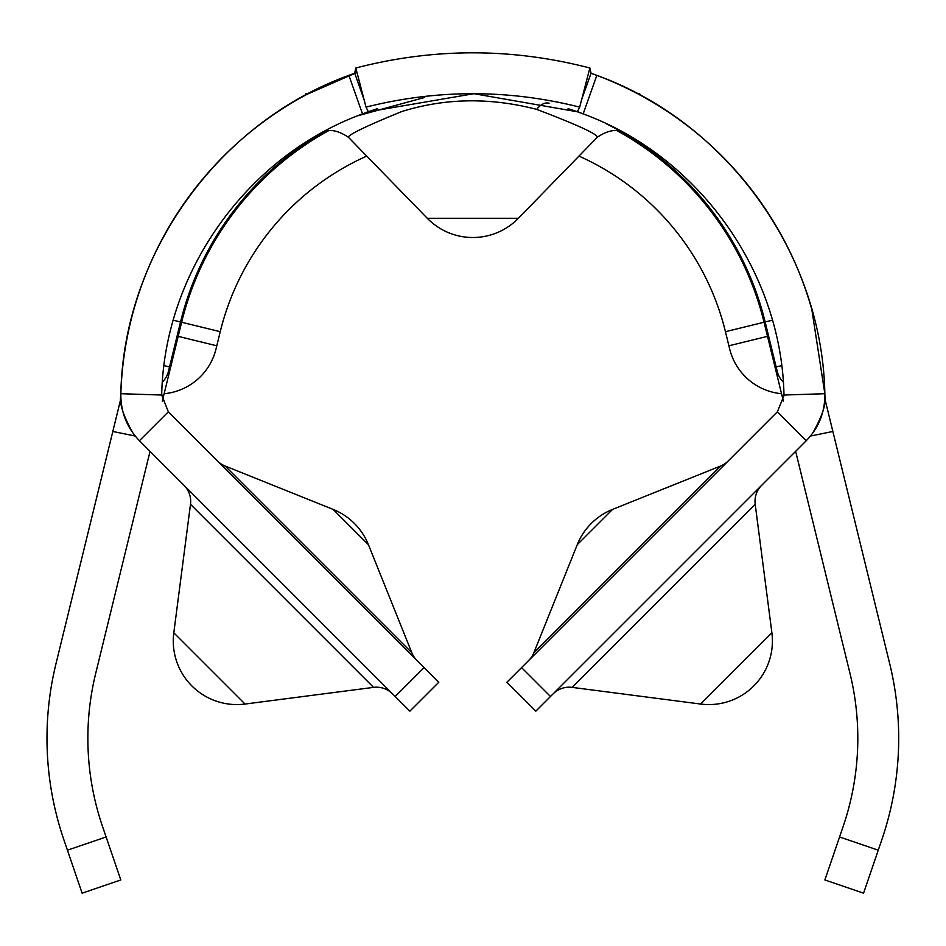 <?xml version="1.0" encoding="UTF-8"?>
<svg xmlns="http://www.w3.org/2000/svg" width="946" height="946" viewBox="0 0 946 946"><rect width="100%" height="100%" fill="white"/><g stroke="black" fill="none" stroke-linecap="round" stroke-linejoin="round"><path stroke-width="1.42" d="M580.726 112.976L579.224 112.432L580.726 113M795.645 451.337L850.005 673.505A272.543 272.543 0 0 1 843.182 826.39L839.563 836.974L878.255 850.194L881.873 839.599A313.433 313.433 0 0 0 889.713 663.785L832.87 431.471L810.497 436.035M577.237 544.719L612.559 509.409A63.595 63.595 0 0 0 577.237 544.719L533.863 652.716A22.716 22.716 0 0 1 528.849 660.308M612.559 509.409L720.545 466.035A22.716 22.716 0 0 0 728.148 461.021M245.049 704.049L173.804 632.803A63.595 63.595 0 0 0 245.049 704.049L373.564 687.375A22.716 22.716 0 0 1 392.543 693.832M173.804 632.803L190.489 504.301A22.716 22.716 0 0 0 184.021 485.31M333.134 509.409L368.443 544.719A63.595 63.595 0 0 0 333.134 509.409L225.136 466.035A22.716 22.716 0 0 1 217.545 461.021M368.443 544.719L411.817 652.716A22.716 22.716 0 0 0 416.831 660.308M771.889 632.803A63.595 63.595 0 0 1 700.631 704.049L771.889 632.803L755.204 504.301A22.716 22.716 0 0 1 761.672 485.31M700.631 704.049L572.129 687.375A22.716 22.716 0 0 0 553.138 693.832M348.365 137.229L427.285 218.278L518.408 218.278L597.328 137.229C597.505 134.143 577.297 124.848 536.689 109.369C490.016 97.284 444.987 98.029 401.612 111.593C366.031 126.185 348.282 134.734 348.365 137.229C327.706 123.323 318.861 135.645 321.108 133.185M306.717 94.458L305.984 93.701L308.136 93.701A352.184 352.184 0 0 1 350.931 74.592A352.184 352.184 0 0 0 308.148 93.701M518.408 218.278A63.595 63.595 0 0 1 427.285 218.278M581.565 99.862L591.061 73.256L589.866 68.006L579.673 107.123L577.438 111.581L583.162 113.91C698.633 156.043 781.573 272.129 783.986 395.026L824.853 393.713L824.888 395.546C826.544 403.315 822.393 415.98 812.437 433.54L812.437 433.54M354.632 73.256L355.826 68.006C433.836 47.761 511.845 47.761 589.866 68.006M579.673 107.123C508.451 89.231 437.229 89.231 366.019 107.123L355.826 68.006M577.344 111.77L473.922 93.701L368.349 111.77L364.565 113.142L368.254 111.581L366.019 107.123M364.565 113.142A311.305 311.305 0 0 1 377.584 108.636L377.584 108.636A311.305 311.305 0 0 0 364.565 113.142L362.519 113.91L348.861 75.373L354.726 73.22L364.127 99.862M162.334 401.104L181.632 322.243A299.799 299.799 0 0 1 328.747 130.607A299.799 299.799 0 0 0 181.632 322.243L178.179 336.35L216.788 345.798L216.019 348.956A59.054 59.054 0 0 1 164.143 393.713L178.179 336.35M616.934 130.607A299.799 299.799 0 0 1 764.061 322.243A299.799 299.799 0 0 0 616.934 130.607A299.799 299.799 0 0 1 764.061 322.243L783.347 401.092M356.973 72.428L306.717 94.446M308.124 93.701L349.334 75.183M348.861 75.373C217.817 122.803 123.571 254.379 120.84 393.713L120.804 395.57C119.149 403.315 123.299 415.968 133.244 433.54L133.268 433.528M590.954 73.22L596.831 75.373C727.876 122.803 822.121 254.379 824.853 393.713L811.798 309.377A352.184 352.184 0 0 0 643.895 97.154A352.184 352.184 0 0 1 811.798 309.377L824.853 393.713C825.101 411.936 818.905 427.604 806.264 440.718L535.826 711.156L506.914 682.255L521.577 667.592L550.477 696.493M371.329 110.717L357.99 115.66M357.671 115.79L424.695 97.45M362.519 113.91C247.048 156.043 164.119 272.129 161.695 395.026L120.84 393.713A352.184 352.184 0 0 1 301.798 97.142L301.809 97.142M806.264 440.718L777.352 411.817L521.577 667.592M424.115 667.592L438.778 682.255L409.866 711.156L395.203 696.493L424.115 667.592L168.341 411.817L139.429 440.718L395.203 696.493M168.341 411.817L161.695 395.026L163.339 395.428L161.707 395.132M139.429 440.718C126.823 427.58 120.627 411.912 120.84 393.713A352.184 352.184 0 0 1 301.798 97.142L302.318 96.859M596.831 75.373L583.162 113.91M777.352 411.817L783.998 395.558M638.964 94.458A352.184 352.184 0 0 1 643.895 97.154A352.184 352.184 0 0 0 638.964 94.458L639.697 93.701L637.533 93.701A352.184 352.184 0 0 0 596.299 75.172A352.184 352.184 0 0 1 637.545 93.701M783.986 395.132L782.354 395.428L783.986 395.026M568.108 108.636A311.305 311.305 0 0 1 582.819 113.78A311.305 311.305 0 0 0 568.108 108.636L568.049 108.707M120.863 398.609L55.968 663.785A313.433 313.433 0 0 0 63.82 839.599L67.438 850.194L106.118 836.974L102.499 826.39A272.543 272.543 0 0 1 95.676 673.505L150.047 451.337M351.321 74.45A352.184 352.184 0 0 1 352.397 74.06A352.184 352.184 0 0 0 351.321 74.45M471.415 52.822A352.184 352.184 0 0 1 472.846 52.822A352.184 352.184 0 0 1 472.894 52.822A352.184 352.184 0 0 1 474.277 52.822A352.184 352.184 0 0 0 472.894 52.822A352.184 352.184 0 0 0 472.846 52.822A352.184 352.184 0 0 0 471.415 52.822M591.061 73.256A352.184 352.184 0 0 1 596.169 75.124A352.184 352.184 0 0 0 591.061 73.256M824.829 398.621L832.87 431.471M106.118 836.974L120.804 879.957L82.113 893.178L67.438 850.194M767.502 336.35L728.893 345.798L725.452 331.691L764.061 322.243L781.538 393.713A59.054 59.054 0 0 1 729.673 348.956L728.893 345.798L729.673 348.956M878.255 850.194L863.568 893.178L824.888 879.957L839.563 836.974M168.447 371.376L180.532 321.983L168.447 371.376A22.716 22.716 0 0 1 162.381 382.101M777.245 371.376L765.16 321.983L777.245 371.376A22.716 22.716 0 0 0 783.3 382.101M328.747 130.607A299.799 299.799 0 0 0 181.632 322.243L220.241 331.691A260.055 260.055 0 0 1 366.729 156.09A260.055 260.055 0 0 0 220.241 331.691L216.019 348.956A59.054 59.054 0 0 1 164.143 393.713M765.16 321.983A300.934 300.934 0 0 0 605.712 123.488A300.934 300.934 0 0 1 765.16 321.983L772.374 320.209L765.16 321.983A300.934 300.934 0 0 0 621.144 131.648A300.934 300.934 0 0 1 765.16 321.983M324.549 131.648A300.934 300.934 0 0 0 180.532 321.983A300.934 300.934 0 0 1 324.549 131.648A300.934 300.934 0 0 0 180.532 321.983A300.934 300.934 0 0 1 324.549 131.648M829.867 419.196A40.879 40.879 0 0 0 829.488 417.765M116.204 417.765A40.879 40.879 0 0 0 115.826 419.196M725.452 331.691A260.055 260.055 0 0 0 578.964 156.09A260.055 260.055 0 0 1 725.452 331.691M549.106 103.185A22.716 13.185 -75.8 0 0 536.689 109.369M373.564 687.375L190.489 504.301M225.136 466.035L411.817 652.716M533.863 652.716L720.545 466.035M755.204 504.301L572.129 687.375M135.207 436.035L112.822 431.471M781.644 365.629L776.169 366.965L781.644 365.629M180.532 321.983L173.307 320.209L180.532 321.983M169.523 366.965L164.048 365.629L169.523 366.965M597.328 137.229C617.986 123.323 626.843 135.656 624.573 133.185M471.439 93.713L475.022 93.713M307.202 94.198L301.739 97.166"/></g></svg>
